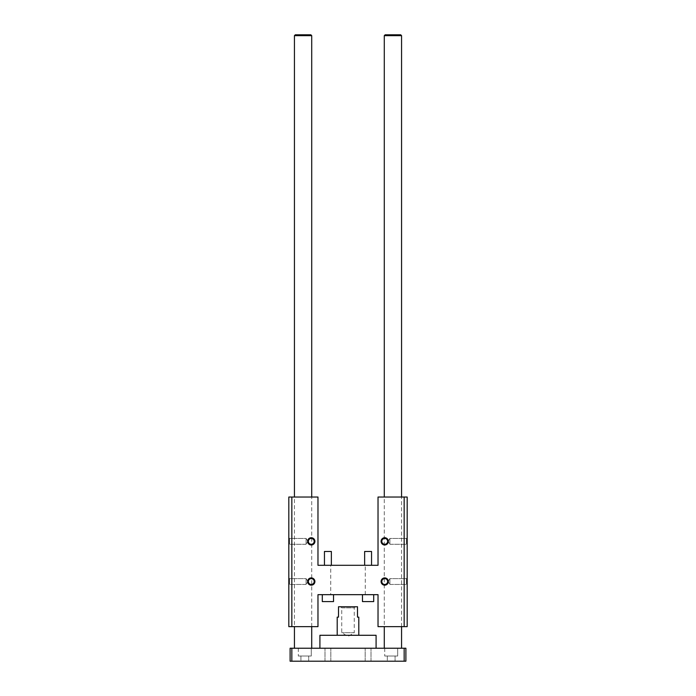 <?xml version="1.0" encoding="UTF-8"?>
<svg xmlns="http://www.w3.org/2000/svg" width="696" height="696" viewBox="0 0 696 696"><rect width="100%" height="100%" fill="white"/><g stroke="black" fill="none" stroke-linecap="round" stroke-linejoin="round"><path stroke-width="0.52" stroke-dasharray="3.48 2.61" d="M324.458 551.476L331.366 551.476L324.458 551.476L331.366 551.476L331.366 565.3L324.458 565.3L331.366 565.3M364.634 565.3L364.634 551.476L371.542 551.476L364.634 551.476L371.542 551.476L371.542 565.3L364.634 565.3L371.542 565.3M373.7 601.588L362.468 601.588L373.7 601.588L362.468 601.588L362.468 594.671L373.7 594.671L373.7 601.588M373.7 594.671L362.468 594.671M333.532 601.588L322.3 601.588L333.532 601.588L322.3 601.588L322.3 594.671L333.532 594.671L322.3 594.671L333.532 594.671L333.532 601.588M333.532 594.671L322.3 594.671M387.637 581.543A2.914 2.914 0 0 0 383.261 579.011A2.914 2.914 0 0 0 383.261 584.066A2.914 2.914 0 0 0 387.637 581.543M314.192 581.543A2.914 2.914 0 0 0 309.824 579.011A2.914 2.914 0 0 0 309.824 584.066A2.914 2.914 0 0 0 314.192 581.543M314.192 541.366A2.914 2.914 0 0 0 309.824 538.835A2.914 2.914 0 0 0 309.824 543.889A2.914 2.914 0 0 0 314.192 541.366M387.637 541.366A2.914 2.914 0 0 0 383.261 538.835A2.914 2.914 0 0 0 383.261 543.889A2.914 2.914 0 0 0 387.637 541.366M306.092 584.457L306.092 578.62L306.092 584.457L306.092 578.62L306.092 584.457L307.85 581.543L306.092 584.457L289.527 584.457L288.814 585.171L288.814 577.906L288.814 585.171L288.814 577.906L288.814 585.171L289.527 584.457L289.527 578.62L289.527 584.457L289.527 578.62L289.527 584.457L306.092 584.457M306.092 544.281L306.092 538.443L306.092 544.281L306.092 538.443L306.092 544.281L307.85 541.366L306.092 544.281L289.527 544.281L288.814 544.994L288.814 537.738L288.814 544.994L288.814 537.738L288.814 544.994L289.527 544.281L289.527 538.443L289.527 544.281L289.527 538.443L289.527 544.281L306.092 544.281M389.908 584.457L389.908 578.62L389.908 584.457L389.908 578.62L389.908 584.457L388.15 581.543L389.908 584.457L406.473 584.457L407.186 585.171L407.186 577.906L407.186 585.171L407.186 577.906L407.186 585.171L406.473 584.457L406.473 578.62L406.473 584.457L406.473 578.62L406.473 584.457L389.908 584.457M389.908 544.281L389.908 538.443L389.908 544.281L389.908 538.443L389.908 544.281L388.15 541.366L389.908 544.281L406.473 544.281L407.186 544.994L407.186 537.738L407.186 544.994L407.186 537.738L407.186 544.994L406.473 544.281L406.473 538.443L406.473 544.281L406.473 538.443L406.473 544.281L389.908 544.281M404.159 626.644L378.024 626.644L378.024 594.671L317.976 594.671L317.976 626.644L291.841 626.644L291.841 497.04L317.976 497.04L317.976 565.3L378.024 565.3L378.024 497.04L407.186 497.04L407.186 626.644L404.159 626.644L404.159 497.04M330.722 594.671L365.278 594.671L330.722 594.671L330.722 565.3L365.278 565.3L330.722 565.3M384.288 626.644L401.566 626.644L384.288 626.644L384.288 497.04L401.566 497.04L384.288 497.04L384.288 626.644M291.841 497.04L288.814 497.04L288.814 626.644L291.841 626.644M294.434 626.644L311.712 626.644L294.434 626.644L294.434 497.04L311.712 497.04L294.434 497.04L294.434 626.644M385.149 34.8L400.705 34.8M401.566 35.661L384.288 35.661M384.288 648.237L401.566 648.237L384.288 648.237M295.295 34.8L310.851 34.8M311.712 35.661L294.434 35.661M294.434 648.237L311.712 648.237L294.434 648.237M340.657 606.764L341.736 607.852L354.264 607.852L354.264 632.69L341.736 632.69L354.264 632.69L348 636.448L341.736 632.69L341.736 607.852L354.264 607.852L355.343 606.764L340.657 606.764L355.343 606.764M337.203 617.135L338.5 617.135L338.5 606.764L357.5 606.764L357.5 617.135L358.797 617.135M337.203 635.283L358.797 635.283L337.203 635.283M369.785 648.237L376.084 648.237L369.785 648.237M330.287 648.237L348 648.237L330.287 648.237M319.916 635.283L376.084 635.283M365.713 648.237L348 648.237L365.713 648.237M404.159 661.2L290.11 661.2L290.11 648.237L405.89 648.237L405.89 661.2L404.159 661.2L404.159 648.237M311.277 648.237L298.323 648.237L311.277 648.237L298.323 648.237L311.277 648.237L311.277 656.015L298.323 656.015L311.277 656.015L298.323 656.015L311.277 656.015L311.277 648.237M397.677 656.015L384.723 656.015L397.677 656.015L384.723 656.015L397.677 656.015L397.677 648.237L384.723 648.237L397.677 648.237L384.723 648.237L397.677 648.237L397.677 656.015M395.084 656.015L387.315 656.015L395.084 656.015L395.084 661.2L387.315 661.2L395.084 661.2L387.315 661.2L395.084 661.2L395.084 656.015L387.315 656.015L395.084 656.015M308.685 656.015L300.916 656.015L308.685 656.015L308.685 661.2L300.916 661.2L308.685 661.2L300.916 661.2L308.685 661.2L308.685 656.015L300.916 656.015L308.685 656.015M365.174 661.2L365.174 648.237L365.174 661.2L371.003 661.2L365.174 661.2M324.997 661.2L324.997 648.237L324.997 661.2L330.826 661.2L324.997 661.2M291.841 661.2L291.841 648.237M307.85 581.543L306.092 578.62L289.527 578.62L288.814 577.906L289.527 578.62L306.092 578.62L307.85 581.543M307.85 541.366L306.092 538.443L289.527 538.443L288.814 537.738L289.527 538.443L306.092 538.443L307.85 541.366M388.15 581.543L389.908 578.62L406.473 578.62L407.186 577.906L406.473 578.62L389.908 578.62L388.15 581.543M388.15 541.366L389.908 538.443L406.473 538.443L407.186 537.738L406.473 538.443L389.908 538.443L388.15 541.366M365.278 594.671L365.278 565.3M401.566 626.644L401.566 497.04L401.566 626.644M311.712 626.644L311.712 497.04L311.712 626.644M384.723 648.237L384.723 656.015L384.723 648.237M387.315 656.015L387.315 661.2L387.315 656.015M298.323 648.237L298.323 656.015L298.323 648.237M300.916 656.015L300.916 661.2L300.916 656.015M371.003 661.2L371.003 648.237L371.003 661.2M330.826 661.2L330.826 648.237L330.826 661.2"/><path stroke-width="1.04" d="M331.366 565.3L331.366 551.476L324.458 551.476L324.458 565.3L324.458 551.476M371.542 565.3L371.542 551.476L364.634 551.476L364.634 565.3M322.3 594.671L322.3 601.588L333.532 601.588L333.532 594.671M362.468 594.671L362.468 601.588L373.7 601.588L373.7 594.671M388.351 581.543A3.628 3.628 0 0 1 382.904 584.683A3.628 3.628 0 0 1 382.904 578.393A3.628 3.628 0 0 1 388.351 581.543M387.637 581.543A2.914 2.914 0 0 0 383.261 579.011A2.914 2.914 0 0 0 383.261 584.066A2.914 2.914 0 0 0 387.637 581.543M314.905 581.543A3.628 3.628 0 0 1 309.468 584.683A3.628 3.628 0 0 1 309.468 578.393A3.628 3.628 0 0 1 314.905 581.543M314.192 581.543A2.914 2.914 0 0 0 309.824 579.011A2.914 2.914 0 0 0 309.824 584.066A2.914 2.914 0 0 0 314.192 581.543M314.905 541.366A3.628 3.628 0 0 1 309.468 544.507A3.628 3.628 0 0 1 309.468 538.217A3.628 3.628 0 0 1 314.905 541.366M314.192 541.366A2.914 2.914 0 0 0 309.824 538.835A2.914 2.914 0 0 0 309.824 543.889A2.914 2.914 0 0 0 314.192 541.366M388.351 541.366A3.628 3.628 0 0 1 382.904 544.507A3.628 3.628 0 0 1 382.904 538.217A3.628 3.628 0 0 1 388.351 541.366M387.637 541.366A2.914 2.914 0 0 0 383.261 538.835A2.914 2.914 0 0 0 383.261 543.889A2.914 2.914 0 0 0 387.637 541.366M291.841 626.644L317.976 626.644L317.976 594.671L378.024 594.671L378.024 626.644L404.159 626.644L404.159 497.04L378.024 497.04L378.024 565.3L317.976 565.3L317.976 497.04L288.814 497.04L288.814 626.644L291.841 626.644L291.841 497.04M404.159 497.04L407.186 497.04L407.186 626.644L404.159 626.644M400.705 34.8L385.149 34.8L384.288 35.661L401.566 35.661L400.705 34.8M384.288 648.237L384.288 626.644M384.288 497.04L384.288 35.661M310.851 34.8L295.295 34.8L294.434 35.661L311.712 35.661L310.851 34.8M294.434 648.237L294.434 626.644M294.434 497.04L294.434 35.661M358.797 635.283L358.797 617.135L357.5 617.135L357.5 606.764L338.5 606.764L338.5 617.135L337.203 617.135L337.203 635.283M376.084 648.237L376.084 635.283L319.916 635.283L319.916 648.237M291.841 648.237L290.11 648.237L290.11 661.2L291.841 661.2L291.841 648.237L405.89 648.237L405.89 661.2L404.159 661.2L404.159 648.237M404.159 661.2L291.841 661.2M401.566 648.237L401.566 626.644M401.566 497.04L401.566 35.661M311.712 648.237L311.712 626.644M311.712 497.04L311.712 35.661"/></g></svg>
